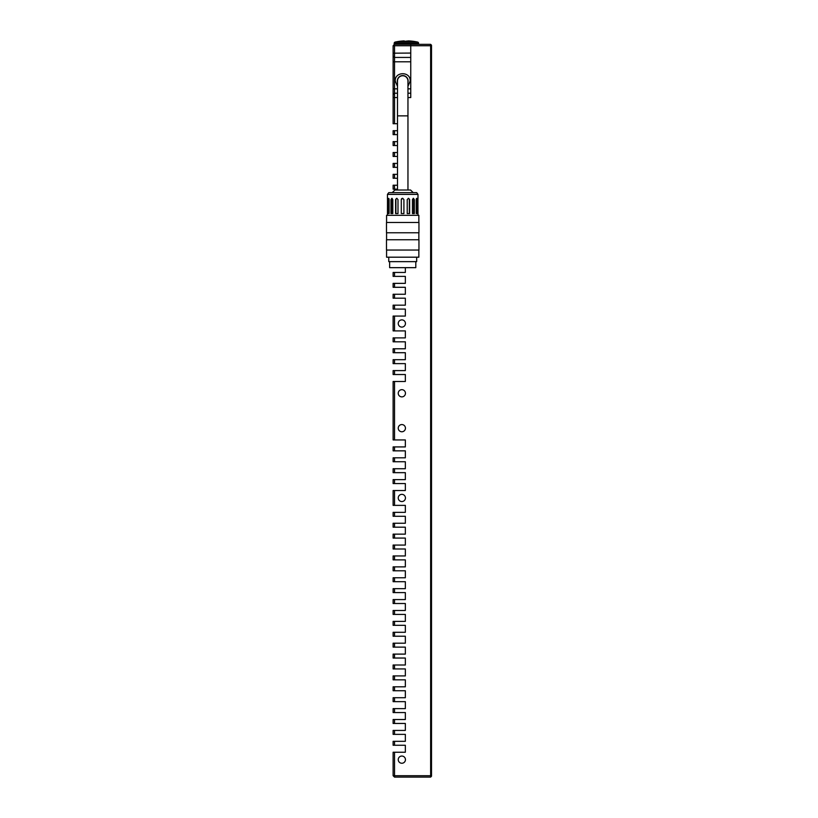 <?xml version="1.0" encoding="UTF-8"?>
<svg xmlns="http://www.w3.org/2000/svg" width="818" height="818" viewBox="0 0 818 818"><rect width="100%" height="100%" fill="white"/><g stroke="black" fill="none" stroke-linecap="round" stroke-linejoin="round"><path stroke-width="1.23" d="M407.221 199.623L408.448 198.314L409.644 199.623L409.644 213.58L407.221 213.58L407.221 199.623M414.327 213.58L412.456 213.58L412.456 199.623L413.427 198.314L414.327 199.623L414.327 213.58M417.231 213.58L416.219 213.58L416.219 199.623C416.607 197.936 416.955 197.936 417.231 199.623L417.231 213.58M416.219 199.623C416.607 197.936 416.955 197.936 417.231 199.623L416.485 199.623L416.362 198.764M417.988 215.318L417.916 199.623C417.988 197.936 417.988 197.936 417.937 199.623L417.916 213.58M417.988 198.314L417.988 194.387L387.456 194.387L387.456 198.314M417.916 199.623C417.988 197.936 417.988 197.936 417.937 199.623L417.916 199.623M402.722 198.314L403.908 199.623L403.908 213.58L401.29 213.58L401.29 199.623L402.599 198.314A1.309 1.309 -90 0 0 401.301 199.623L401.301 213.58M417.988 194.387L416.679 192.639L388.765 192.639L387.456 194.387M386.577 222.476L386.577 215.318L418.857 215.318L418.857 222.476M413.192 192.639L410.575 190.021L394.869 190.021L392.251 192.639M402.722 232.772L418.949 232.772L418.949 222.476L386.495 222.476L386.495 232.772L402.722 232.772M402.722 250.042L418.949 250.042L418.949 239.746L386.495 239.746L386.495 250.042L402.722 250.042M386.577 250.042L386.577 257.189L418.857 257.189L418.857 250.042M416.679 261.637L388.765 261.637L416.679 261.637L416.679 257.189M389.634 262.077L389.634 267.66L415.8 267.66L415.8 262.077M387.517 199.623C387.456 197.936 387.446 197.936 387.497 199.623L387.456 215.318M389.112 199.623L389.112 213.58L388.131 213.58L388.131 199.623C388.407 197.936 388.734 197.936 389.112 199.623C388.734 197.936 388.407 197.936 388.131 199.623L388.887 199.623L389.112 213.58M392.804 199.623L392.804 213.58L390.963 213.58L390.963 199.623L391.842 198.314L392.804 199.623M397.998 199.623L397.998 213.58L395.585 213.58L395.585 199.623L396.771 198.314L397.998 199.623M388.99 198.815L388.887 199.623M392.159 198.385A1.309 0.92 -90 0 0 391.546 199.623L391.546 213.58M396.934 198.324A1.309 1.207 -90 0 0 395.902 199.623L395.902 213.58M416.219 213.58L416.485 199.623M413.755 213.58L413.755 199.623A1.309 0.93 90 0 0 413.121 198.385M409.337 213.58L409.337 199.623A1.309 1.217 90 0 0 408.294 198.324M408.09 42.066L417.569 42.066A1.309 1.309 0 0 1 418.591 43.344L394.174 43.344A1.309 1.309 0 0 1 395.196 42.066L404.675 42.066M408.141 41.442L408.519 40.9L404.296 41.34M431.505 45.215L430.636 44.346L431.505 45.215L431.505 776.231L430.636 777.1L430.636 775.699L394.521 775.699L394.521 777.1L430.636 777.1M394.174 43.344L394.174 44.346L430.636 44.346L430.636 775.699L431.505 775.699M407.957 97.557L410.748 97.557L410.748 45.736L431.505 45.736M397.487 123.722L394.521 123.722L394.521 97.557L397.487 97.557M397.487 134.633L394.521 134.633L394.521 130.706L397.487 130.706M397.487 145.532L394.521 145.532L394.521 141.606L397.487 141.606M397.487 156.442L394.521 156.442L394.521 152.516L397.487 152.516M397.487 167.342L394.521 167.342L394.521 163.416L397.487 163.416M397.487 178.252L394.521 178.252L394.521 174.326L397.487 174.326M397.487 189.152L394.521 189.152L394.521 185.226L397.487 185.226M394.521 777.1L393.121 775.699L394.521 775.699L394.521 752.243L405.339 752.243L405.339 745.259L394.521 745.259L394.521 741.333L405.339 741.333L405.339 734.36L394.521 734.36L394.521 730.433L405.339 730.433L405.339 723.449L394.521 723.449L394.521 719.523L405.339 719.523L405.339 712.55L394.521 712.55L394.521 708.623L405.339 708.623L405.339 701.639L394.521 701.639L394.521 697.723L405.339 697.723L405.339 690.74L394.521 690.74L394.521 686.813L405.339 686.813L405.339 679.84L394.521 679.84L394.521 675.913L405.339 675.913L405.339 668.93L394.521 668.93L394.521 665.003L405.339 665.003L405.339 658.03L394.521 658.03L394.521 654.103L405.339 654.103L405.339 647.12L394.521 647.12L394.521 643.193L405.339 643.193L405.339 636.22L394.521 636.22L394.521 632.294L405.339 632.294L405.339 625.32L394.521 625.32L394.521 621.394L405.339 621.394L405.339 614.41L394.521 614.41L394.521 610.484L405.339 610.484L405.339 603.51L394.521 603.51L394.521 599.584L405.339 599.584L405.339 592.6L394.521 592.6L394.521 588.674L405.339 588.674L405.339 581.7L394.521 581.7L394.521 577.774L405.339 577.774L405.339 570.79L394.521 570.79L394.521 566.874L405.339 566.874L405.339 559.89L394.521 559.89L394.521 555.964L405.339 555.964L405.339 548.99L394.521 548.99L394.521 545.064L405.339 545.064L405.339 538.08L394.521 538.08L394.521 534.154L405.339 534.154L405.339 527.181L394.521 527.181L394.521 523.254L405.339 523.254L405.339 516.27L394.521 516.27L394.521 512.344L405.339 512.344L405.339 505.371L394.521 505.371L394.521 490.544L405.339 490.544L405.339 483.561L394.521 483.561L394.521 479.634L405.339 479.634L405.339 472.661L394.521 472.661L394.521 468.734L405.339 468.734L405.339 461.751L394.521 461.751L394.521 457.824L405.339 457.824L405.339 450.851L394.521 450.851L394.521 446.925L405.339 446.925L405.339 439.941L394.521 439.941L394.521 381.495L405.339 381.495L405.339 374.521L394.521 374.521L394.521 370.595L405.339 370.595L405.339 363.621L394.521 363.621L394.521 359.695L405.339 359.695L405.339 352.711L394.521 352.711L394.521 348.785L405.339 348.785L405.339 341.812L394.521 341.812L394.521 337.885L405.339 337.885L405.339 330.901L394.521 330.901L394.521 316.075L405.339 316.075L405.339 309.102L394.521 309.102L394.521 305.175L405.339 305.175L405.339 298.192L394.521 298.192L394.521 294.265L405.339 294.265L405.339 287.292L394.521 287.292L394.521 283.365L405.339 283.365L405.339 276.382L394.521 276.382L394.521 272.455L405.339 272.455L405.339 267.66M398.243 759.656A3.609 3.609 0 0 0 401.842 763.255A3.609 3.609 0 0 0 405.452 759.656A3.609 3.609 0 0 0 401.842 756.047A3.609 3.609 0 0 0 398.243 759.656M398.243 497.957A3.609 3.609 0 0 0 401.842 501.557A3.609 3.609 0 0 0 405.452 497.957A3.609 3.609 0 0 0 401.842 494.348A3.609 3.609 0 0 0 398.243 497.957M398.243 323.488A3.609 3.609 0 0 0 401.842 327.098A3.609 3.609 0 0 0 405.452 323.488A3.609 3.609 0 0 0 401.842 319.879A3.609 3.609 0 0 0 398.243 323.488M398.243 428.172A3.609 3.609 0 0 0 401.842 431.771A3.609 3.609 0 0 0 405.452 428.172A3.609 3.609 0 0 0 401.842 424.562A3.609 3.609 0 0 0 398.243 428.172M398.243 393.274A3.609 3.609 0 0 0 401.842 396.883A3.609 3.609 0 0 0 405.452 393.274A3.609 3.609 0 0 0 401.842 389.675A3.609 3.609 0 0 0 398.243 393.274M410.748 44.346L410.748 45.736L394.521 45.736L394.521 57.434L410.748 57.434M394.521 44.346L393.121 45.736L394.521 45.736L394.174 44.346M393.121 775.699L393.121 752.243L394.521 752.243M394.521 745.259L393.121 745.259L393.121 741.333L394.521 741.333M394.521 734.36L393.121 734.36L393.121 730.433L394.521 730.433M394.521 723.449L393.121 723.449L393.121 719.523L394.521 719.523M394.521 712.55L393.121 712.55L393.121 708.623L394.521 708.623M394.521 701.639L393.121 701.639L393.121 697.723L394.521 697.723M394.521 690.74L393.121 690.74L393.121 686.813L394.521 686.813M394.521 679.84L393.121 679.84L393.121 675.913L394.521 675.913M394.521 668.93L393.121 668.93L393.121 665.003L394.521 665.003M394.521 658.03L393.121 658.03L393.121 654.103L394.521 654.103M394.521 647.12L393.121 647.12L393.121 643.193L394.521 643.193M394.521 636.22L393.121 636.22L393.121 632.294L394.521 632.294M394.521 625.32L393.121 625.32L393.121 621.394L394.521 621.394M394.521 614.41L393.121 614.41L393.121 610.484L394.521 610.484M394.521 603.51L393.121 603.51L393.121 599.584L394.521 599.584M394.521 592.6L393.121 592.6L393.121 588.674L394.521 588.674M394.521 581.7L393.121 581.7L393.121 577.774L394.521 577.774M394.521 570.79L393.121 570.79L393.121 566.874L394.521 566.874M394.521 559.89L393.121 559.89L393.121 555.964L394.521 555.964M394.521 548.99L393.121 548.99L393.121 545.064L394.521 545.064M394.521 538.08L393.121 538.08L393.121 534.154L394.521 534.154M394.521 527.181L393.121 527.181L393.121 523.254L394.521 523.254M394.521 516.27L393.121 516.27L393.121 512.344L394.521 512.344M394.521 505.371L393.121 505.371L393.121 490.544L394.521 490.544M394.521 483.561L393.121 483.561L393.121 479.634L394.521 479.634M405.339 366.761L405.339 370.595M405.339 374.521L405.339 381.495M405.339 439.941L405.339 446.925M405.339 450.851L405.339 453.55M394.521 341.812L393.121 341.812L393.121 337.885L394.521 337.885M394.521 330.901L393.121 330.901L393.121 316.075L394.521 316.075M394.521 309.102L393.121 309.102L393.121 305.175L394.521 305.175M394.521 298.192L393.121 298.192L393.121 294.265L394.521 294.265M394.521 287.292L393.121 287.292L393.121 283.365L394.521 283.365M394.521 276.382L393.121 276.382L393.121 272.455L394.521 272.455M394.521 189.152L393.121 189.152L393.121 185.226L394.521 185.226M394.521 178.252L393.121 178.252L393.121 174.326L394.521 174.326M394.521 167.342L393.121 167.342L393.121 163.416L394.521 163.416M394.521 156.442L393.121 156.442L393.121 152.516L394.521 152.516M394.521 145.532L393.121 145.532L393.121 141.606L394.521 141.606M394.521 134.633L393.121 134.633L393.121 130.706L394.521 130.706M394.521 123.722L393.121 123.722L393.121 45.736M410.748 93.201L407.957 93.201M397.487 93.201L394.521 93.201L394.521 97.557L393.121 97.557M394.521 352.711L393.121 352.711L393.121 348.785L394.521 348.785M394.521 363.621L393.121 363.621L393.121 359.695L394.521 359.695M394.521 374.521L393.121 374.521L393.121 370.595L394.521 370.595M394.521 439.941L393.121 439.941L393.121 381.495L394.521 381.495M394.521 450.851L393.121 450.851L393.121 446.925L394.521 446.925M394.521 461.751L393.121 461.751L393.121 457.824L394.521 457.824M394.521 472.661L393.121 472.661L393.121 468.734L394.521 468.734M393.121 94.499L393.121 97.996M410.748 53.068L393.121 53.19M410.748 61.79L394.521 61.79L394.521 57.434L393.121 56.033M397.487 86.36L395.217 80.982C394.797 71.309 410.646 71.309 410.217 80.982L407.957 86.36M393.121 61.79L394.521 61.79L394.521 88.835L397.487 88.835M393.121 94.591L394.521 93.201L394.521 88.835L393.121 88.835M408.519 40.9A52.342 52.342 0 0 1 417.569 42.066L395.196 42.066A52.342 52.342 0 0 1 404.245 40.9L404.644 41.626L404.245 40.9M407.957 82.342A5.409 5.409 0 0 0 402.722 75.573A5.409 5.409 0 0 0 397.487 82.342M407.957 190.021L407.957 80.982A5.235 5.235 0 0 0 402.722 75.747A5.235 5.235 0 0 0 397.487 80.982L397.487 190.021M391.546 199.623L390.963 199.623M413.755 199.623L414.327 199.623M407.957 88.835L410.748 88.835M407.957 115.88L397.487 115.88M418.857 239.746L418.857 232.772M386.577 239.746L386.577 232.772M388.765 261.637L388.765 257.189M418.591 43.344L418.591 44.346M408.121 41.626L404.644 41.626M408.254 41.411L404.511 41.411"/></g></svg>
